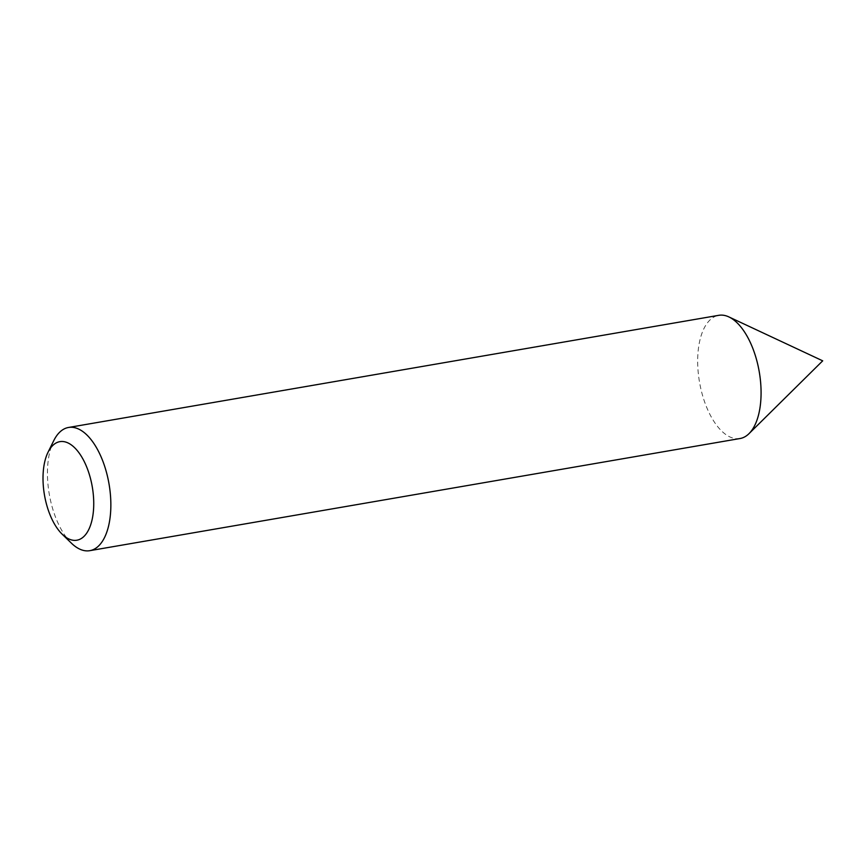<?xml version="1.0" encoding="UTF-8"?>
<svg xmlns="http://www.w3.org/2000/svg" width="866" height="866" viewBox="0 0 866 866"><rect width="100%" height="100%" fill="white"/><g stroke="black" fill="none" stroke-linecap="round" stroke-linejoin="round"><path stroke-width="0.65" stroke-dasharray="4.33 3.25" d="M739.997 438.532A62.514 30.31 80.2 0 1 699.934 384.417A62.514 30.31 80.2 0 1 716.518 315.895A62.514 30.31 80.2 0 1 718.748 315.321M71.434 543.198A62.514 30.31 80.2 0 1 53.757 440.653"/><path stroke-width="1.3" d="M78.665 539.756A50.012 24.248 -99.8 0 0 91.558 483.076A50.012 24.248 -99.8 0 0 58.087 442.104A50.012 24.248 -99.8 0 0 48.052 452.193A50.012 24.248 -99.8 0 0 62.2 534.235A50.012 24.248 -99.8 0 0 78.665 539.756M48.052 452.193L53.757 440.653A62.514 30.31 80.2 0 1 66.292 428.031A62.514 30.31 80.2 0 1 68.533 427.468A62.514 30.31 80.2 0 1 108.596 481.583A62.514 30.31 80.2 0 1 92.013 550.105A62.514 30.31 80.2 0 1 89.783 550.679A62.514 30.31 80.2 0 1 71.434 543.198L62.2 534.235M68.533 427.468L718.748 315.321A62.514 30.31 80.2 0 1 728.869 316.913A62.514 30.31 80.2 0 1 759.244 371.774A62.514 30.31 80.2 0 1 749.003 433.65A62.514 30.31 80.2 0 1 742.238 437.969A62.514 30.31 80.2 0 1 739.997 438.532L89.783 550.679M749.003 433.65L822.7 360.83L728.869 316.913"/></g></svg>
